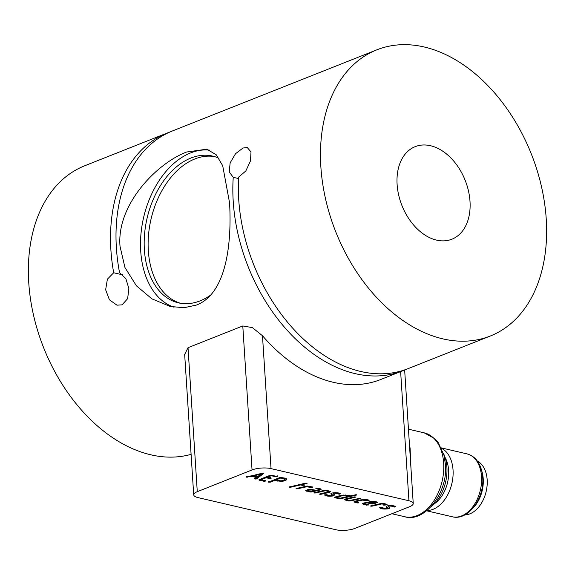 <?xml version="1.0" encoding="UTF-8"?>
<svg xmlns="http://www.w3.org/2000/svg" width="575" height="575" viewBox="0 0 575 575"><rect width="100%" height="100%" fill="white"/><g stroke="black" fill="none" stroke-linecap="round" stroke-linejoin="round"><path stroke-width="0.86" d="M271.026 468.618L262.48 335.735L252.353 327.599L242.787 325.96L252.044 469.948A13.455 4.212 -3.7 0 1 261.388 468.057A13.455 4.212 -3.7 0 1 271.026 468.618L408.94 500.753A13.455 4.212 -3.7 0 1 413.231 503.441A13.455 4.212 -3.7 0 1 413.238 503.513A13.455 4.212 -3.7 0 1 409.666 506.676L354.89 528.411A13.455 4.212 -3.7 0 1 345.553 530.301A13.455 4.212 -3.7 0 1 335.915 529.74L198.001 497.605A13.455 4.212 -3.7 0 1 193.71 494.917A13.455 4.212 -3.7 0 1 193.703 494.845A13.455 4.212 -3.7 0 1 197.275 491.683L188.018 347.695L184.676 354.459M441.586 448.356A32.293 21.297 103.1 0 1 452.683 479.162A32.293 21.297 103.1 0 1 433.119 509.285A32.293 21.297 103.1 0 1 427.11 510.499M481.987 472.089A27.852 18.364 103.1 0 1 473.836 507.064M443.469 453.373A35.413 23.352 103.1 0 1 431.013 506.827M470.005 201.423A49.788 34.033 -111.6 0 1 451.921 239.2A49.788 34.033 -111.6 0 1 397.109 184.438A49.788 34.033 -111.6 0 1 415.193 146.654A49.788 34.033 -111.6 0 1 470.005 201.423M180.377 303.241A75.347 49.687 103.1 0 1 148.652 233.479A75.347 49.687 103.1 0 1 194.839 158.959A75.347 49.687 103.1 0 1 214.547 156.594M218.938 158.254A75.347 49.687 -76.9 0 0 212.592 156.077A75.347 49.687 -76.9 0 0 190.9 158.039A75.347 49.687 -76.9 0 0 144.569 234.068A75.347 49.687 -76.9 0 0 178.394 302.845A75.347 49.687 -76.9 0 0 200.086 300.876A75.347 49.687 -76.9 0 0 210.673 295.054M196.47 305.059L183.964 307.74L170.128 306.439L151.893 298.849L136.412 285.804L124.962 267.54L120.031 246.38C116.351 204.657 156.896 163.264 186.623 152.023L206.763 149.191L216.178 154.725L222.69 165.686L229.576 202.903C231.919 244.303 226.155 293.803 196.47 305.059M209.631 150.125A80.73 53.238 -76.9 0 0 190.569 152.936A80.73 53.238 -76.9 0 0 141.162 231.991A80.73 53.238 -76.9 0 0 174.067 307.208M405.425 369.639A153.928 105.218 -111.6 0 1 402.708 370.782A153.928 105.218 -111.6 0 1 233.227 201.451A153.928 105.218 -111.6 0 1 233.249 177.33L229.245 171.975L230.137 162.897L235.506 153.748L243.009 148.019L247.243 147.502L251.009 151.98L250.456 161.007L245.834 170.94L238.603 177.143A153.928 105.218 68.4 0 0 238.704 199.281A153.928 105.218 68.4 0 0 408.185 368.604L490.338 336.001A153.928 105.218 -111.6 0 1 320.857 166.671A153.928 105.218 -111.6 0 1 376.769 49.86A153.928 105.218 -111.6 0 1 546.25 219.19A153.928 105.218 -111.6 0 1 490.338 336.001M376.769 49.86L172.292 131.014A153.928 105.218 68.4 0 0 116.38 247.825A153.928 105.218 68.4 0 0 119.557 272.694L125.846 278.58L128.865 288.564L127.636 298.684L122.037 304.851L116.969 305.174L109.43 299.819L105.649 289.786L107.381 279.177L113.692 272.758A153.928 105.218 -111.6 0 1 110.903 250.003A153.928 105.218 -111.6 0 1 166.815 133.184A153.928 105.218 -111.6 0 1 169.575 132.157M166.815 133.184L84.662 165.794A153.928 105.218 68.4 0 0 28.75 282.605A153.928 105.218 68.4 0 0 191.094 454.343M242.787 325.96L188.018 347.695M262.48 335.735A153.928 105.218 68.4 0 0 380.801 379.478L402.708 370.782M464.816 514.884A27.988 18.457 -76.9 0 0 487.19 480.161A27.988 18.457 -76.9 0 0 477.351 461.085M473.024 508.07A27.988 18.457 -76.9 0 0 483.252 479.241A27.988 18.457 -76.9 0 0 481.706 470.824M123.036 274.936L113.692 272.758M238.524 178.559L233.249 177.33M410.945 467.878L410.083 448.119L409.443 444.453M386.874 507.998L387.471 507.588L387.507 508.099L386.113 506.776L386.249 506.295L387.507 505.827C391.74 505.31 394.385 505.605 395.427 506.697L394.608 507.042L394.572 506.532L390.454 505.497M395.392 506.187L394.572 506.532M389.304 505.562L388.887 506.151C391.338 505.993 392.797 506.252 393.257 506.927L393.228 506.417M393.257 506.927L394.608 507.042M388.262 506.05L388.851 505.641L388.283 506.402M388.29 506.561L389.685 507.883L389.548 508.365L389.685 507.883M389.649 507.373L389.548 508.365L388.29 508.832C383.841 509.321 380.973 508.983 379.701 507.811L379.694 507.66M389.512 507.854L386.522 508.58M385.322 508.645L380.053 507.524M386.91 508.508L387.507 508.099L385.681 508.645L381.843 507.552L379.651 507.739M387.543 508.178L386.17 506.352M252.044 469.948L197.275 491.683M262.466 473.146L263.76 473.448L256.4 478.975L254.689 478.838L256.457 477.509L251.469 476.344L246.445 477.164L262.466 473.146M263.494 473.11L256.364 478.465L255.135 478.688L255.163 479.198L254.689 478.838M246.431 476.891L246.826 476.747M270.818 477.53L269.538 478.041L269.567 478.551L271.156 478.235M269.567 478.551L266.124 477.746L261.007 479.773L265.837 480.901L264.558 481.404L259.045 480.125L258.994 479.708L259.045 480.125L259.016 479.701L270.494 475.144L277.646 476.531M277.337 476.337L276.058 476.84L271.235 475.719L267.397 477.243L270.847 478.041M286.688 478.723C286.494 479.816 284.69 480.527 281.268 480.872L281.304 481.383C284.718 481.038 286.522 480.326 286.724 479.234L284.927 478.105L280.147 477.394L268.388 482.181M281.304 481.383L274.498 480.506L270.027 482.281L268.647 481.958M289.139 487.054L299.173 484.646L298.482 484.481L298.669 484.121L300.919 484.243L305.289 483.252C306.877 483.101 307.338 483.208 306.669 483.575L307.093 483.345M306.64 483.173L306.669 483.575L302.299 484.567L304.369 485.048L304.182 485.408L304.161 484.998M304.369 485.048L302.623 485.444L300.553 484.962L290.943 487.154L290.914 486.644L289.973 486.738M289.57 486.831C288.894 487.198 289.354 487.305 290.943 487.154M312.433 486.924L312.462 487.334L310.716 487.737C309.12 487.887 308.66 487.78 309.336 487.413L310.205 487.212L307.445 486.572L297.843 488.757C296.254 488.908 295.794 488.8 296.463 488.441L306.942 486.048L312.642 486.975L312.462 487.334L312.642 486.975M308.904 487.636L309.336 487.413M296.032 488.664L296.463 488.441M315.704 488.197L318.974 489.418L318.449 488.635L316.142 488.096M321.008 489.052L319.463 489.67L319.492 490.18L321.173 489.296L320.225 488.743L315.905 488.139M319.492 490.18L311.636 491.977L311.6 491.467L305.807 490.396M310.04 491.503L310.069 492.013L311.636 491.977M310.069 492.013L305.677 490.655L307.359 489.771L310.637 489.397L316.365 490.259L318.112 489.864L318.449 488.635M324.875 490.231L326.435 490.188L330.826 491.546L329.144 492.43L321.288 494.22C319.693 494.371 319.24 494.27 319.908 493.903L327.772 492.114L328.138 491.395L328.627 491.668L328.102 490.885L325.342 490.238L325.378 490.748L315.768 492.94C314.18 493.091 313.72 492.983 314.388 492.617L324.875 490.231M319.477 494.126L319.908 493.903M328.102 490.885L328.138 491.395L325.378 490.748M313.964 492.84L314.388 492.617M334.14 492.703L333.723 493.3C336.174 493.134 337.633 493.4 338.093 494.076L340.263 493.846C339.214 492.746 336.576 492.459 332.343 492.976L330.927 493.58M331.085 493.436L330.948 493.925L332.343 495.247L331.746 495.657L330.517 495.794L326.679 494.701L324.537 494.96C325.809 496.132 328.67 496.469 333.126 495.973L334.521 495.025L333.126 493.702M334.485 494.522L334.521 495.025M331.71 495.147L332.307 494.737L332.343 495.247L331.746 495.657M356.5 494.78L350.57 495.815L347.81 495.168L341.557 495.327L336.317 496.52L334.643 497.404L335.584 497.957L340.594 498.719L340.565 498.209L334.772 497.138M356.292 494.744L356.313 495.14L340.594 498.719M360.913 498.223L349.744 500.451L346.984 499.812L346.466 499.028M360.705 498.187L360.726 498.582L350.247 500.969L350.218 500.458L344.425 499.387M348.651 500.502L348.687 501.012L350.247 500.969M348.687 501.012L344.296 499.653L345.97 498.769L353.833 496.98C355.422 496.829 355.882 496.937 355.213 497.296L355.637 497.073M355.185 496.901L355.213 497.296L347.35 499.086L346.984 499.812M368.97 499.998L367.411 500.042L367.439 500.552L369.186 500.149L367.116 499.668L360.87 499.826L355.63 501.019L353.948 501.903L356.96 502.938L358.527 502.902L358.707 502.543L356.148 501.781L356.119 501.278M368.978 500.106L369.006 500.509L369.186 500.149M367.439 500.552L362.243 500.142L357.003 501.335L356.637 502.061M358.498 502.493L358.527 502.902L358.707 502.543M371.824 503.484L371.853 503.995L373.419 503.952L373.383 503.441L366.994 502.356L367.03 502.866L365.283 503.269L364.917 503.988L364.392 503.204M371.853 503.995L367.03 502.866M364.917 503.988L368.359 504.793L368.18 505.152L368.151 504.742M368.359 504.793L366.613 505.188L362.221 503.829L363.903 502.945L372.37 501.479C375.683 501.472 377.308 501.853 377.25 502.615L377.286 502.449M373.419 503.952L377.229 502.291M387.119 504.332L386.932 504.692L387.119 504.332L382.979 503.362L381.419 503.405L370.933 505.792C370.264 506.158 370.724 506.266 372.312 506.115L372.284 505.605L371.342 505.698M386.903 504.282L386.932 504.692L385.185 505.087C383.597 505.238 383.137 505.13 383.805 504.764L384.682 504.57L381.922 503.923L372.312 506.115M383.381 504.987L383.805 504.764M370.508 506.014L370.933 505.792M386.68 504.225L384.215 504.67M381.922 503.923L381.886 503.412L384.646 504.059L384.682 504.57M381.886 503.412L372.284 505.605M366.994 502.356L365.247 502.758L364.881 503.477M368.144 504.642L362.351 503.571M377.214 502.104L373.383 503.441M369.646 502.27L368.776 502.471L368.74 501.961L369.617 501.759L369.646 502.27L375.051 502.579L375.022 502.068L372.514 501.479M368.776 502.471L372.909 503.434L375.051 502.579M370.76 501.573L369.617 501.759M367.411 500.042L364.406 499.445M362.753 499.531L356.974 500.825L356.608 501.551M358.491 502.392L354.078 501.637M360.288 498.166L350.218 500.458M354.775 496.879L347.322 498.575L346.955 499.301M348.824 496.211L346.064 495.571L342.937 495.643L337.697 496.843L337.331 497.562L340.091 498.202L348.824 496.211L348.788 495.7L345.093 494.946M343.447 495.039L337.669 496.333L337.295 497.052M355.875 494.723L340.565 498.209M340.228 493.336L339.408 493.673L339.437 494.184M339.408 493.673L335.283 492.646M338.093 494.076L338.057 493.566M333.09 493.192L333.687 492.789L333.119 493.551M334.348 495.003L331.351 495.729M330.158 495.794L324.889 494.665M332.379 495.319L331.006 493.501M330.661 491.302L320.311 493.81M325.342 490.238L314.798 492.523M314.618 490.655L311.866 490.015L308.739 490.094L308.373 490.813L311.125 491.452L314.618 490.655L314.59 490.144L310.874 489.39M307.848 490.029L308.373 490.813M309.314 489.469L308.337 490.302M319.463 489.67L311.6 491.467M312.211 486.874L309.738 487.32M307.445 486.572L307.417 486.062L310.177 486.702L310.205 487.212M307.417 486.062L296.873 488.348M306.231 483.151L302.27 484.057L302.299 484.567M304.153 484.897L300.517 484.452L300.553 484.962M300.517 484.452L290.914 486.644M298.907 484.078L299.173 484.646M284.812 478.939L284.841 479.406L280.887 477.969L280.852 477.458L275.741 479.485L275.777 479.996L278.537 480.643C281.872 481.016 283.971 480.592 284.833 479.363L283.612 478.098L280.852 477.458M280.887 477.969L275.777 479.996M281.268 480.872L274.462 479.996L274.498 480.506M274.462 479.996L269.991 481.771L268.611 481.448M269.538 478.041L266.088 477.236L266.124 477.746M266.088 477.236L260.978 479.262L261.007 479.773M265.801 480.391L264.529 480.901L259.152 479.643M277.308 475.827L276.029 476.33L271.199 475.209L271.235 475.719M271.199 475.209L267.368 476.732L267.397 477.243M256.4 478.975L256.364 478.465M255.135 478.688L254.66 478.328M256.457 477.509L256.428 476.998L251.433 475.834L246.416 476.653M251.469 476.344L251.433 475.834M247.71 477.207L247.681 476.697M257.269 476.891L260.892 474.174L260.856 473.671L253.18 475.439L253.216 475.949L257.269 476.891M260.892 474.174L253.216 475.949M336.806 496.778L337.331 497.562M404.692 516.724C424.271 523.077 448.414 492.603 445.388 464.298L443.95 455.098L438.107 442.383L434.923 438.754L424.228 432.86A43.053 28.391 103.1 0 1 443.67 463.198A43.053 28.391 103.1 0 1 417.083 515.602A43.053 28.391 103.1 0 1 404.692 516.724L391.863 513.734M452.302 516.767C468.187 521.079 484.596 498.108 482.691 477.343C482.26 470.961 480.499 465.563 477.394 461.15C476.704 460.165 473.951 455.91 466.957 453.869A32.293 21.297 103.1 0 1 481.534 476.603A32.293 21.297 103.1 0 1 461.61 515.919A32.293 21.297 103.1 0 1 452.302 516.767L426.722 510.808M445.165 457.678A29.153 19.227 103.1 0 1 448.615 470.278A29.153 19.227 103.1 0 1 434.441 503.714M400.631 371.601L408.94 500.753M388.254 508.322L388.29 508.832M385.185 505.087L385.157 504.577M365.247 502.758L365.283 503.269M366.584 504.677L366.613 505.188M363.134 503.872L363.17 504.383M375.166 503.556L375.13 503.046M365.341 499.56L365.369 500.07M362.214 499.632L362.243 500.142M356.974 500.825L357.003 501.335M356.931 502.428L356.96 502.938M354.861 501.946L354.89 502.457M345.208 499.697L345.237 500.207M347.322 498.575L347.35 499.086M346.035 495.061L346.064 495.571M342.937 495.643L342.908 495.132M337.697 496.843L337.669 496.333M338.998 498.252L339.034 498.762M335.548 497.447L335.584 497.957M333.09 495.463L333.126 495.973M329.116 491.92L329.144 492.43M321.288 494.22L321.252 493.717M315.768 492.94L315.74 492.43M308.739 490.094L308.703 489.584M311.83 489.505L311.866 490.015M306.59 490.698L306.626 491.208M310.716 487.737L310.68 487.226M297.843 488.757L297.807 488.247M302.587 484.933L302.623 485.444M283.612 478.098L283.647 478.608M277.222 480.635L277.258 481.146M269.991 481.771L270.027 482.281M264.529 480.901L264.558 481.404M276.029 476.33L276.058 476.84M404.649 369.977L413.238 503.513M466.957 453.869L441.377 447.903M424.228 432.86L408.458 429.18M193.703 494.845L184.654 354.236M388.218 505.971L388.254 506.482M333.054 493.12L333.09 493.63"/></g></svg>
